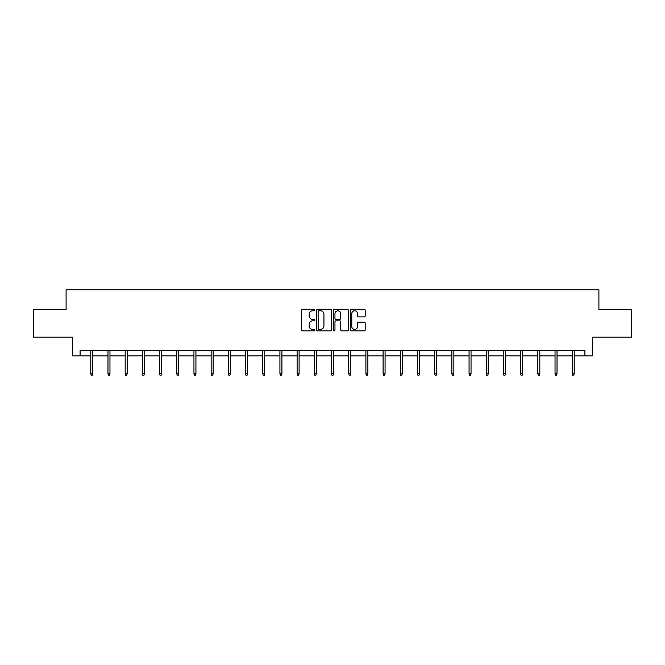 <?xml version="1.0" encoding="UTF-8"?>
<svg xmlns="http://www.w3.org/2000/svg" width="665" height="665" viewBox="0 0 665 665"><rect width="100%" height="100%" fill="white"/><g stroke="black" fill="none" stroke-linecap="round" stroke-linejoin="round"><path stroke-width="1" d="M314.869 310.031A0.756 0.756 0 0 0 314.104 309.267L302.617 309.267A1.081 1.081 0 0 0 301.528 310.356L301.528 329.823A1.081 1.081 0 0 0 302.617 330.904L314.104 330.904A0.756 0.756 0 0 0 314.869 330.148A0.756 0.756 0 0 0 314.104 329.391L312.617 329.391A3.458 3.458 0 0 1 309.159 325.933L309.159 324.312A3.458 3.458 0 0 1 312.617 320.846L314.104 320.846A0.756 0.756 0 0 0 314.869 320.089A0.756 0.756 0 0 0 314.104 319.333L312.617 319.333A3.458 3.458 0 0 1 309.159 315.867L309.159 314.246A3.458 3.458 0 0 1 312.617 310.788L314.104 310.788A0.756 0.756 0 0 0 314.869 310.031M364.121 316.897A1.081 1.081 0 0 0 365.201 315.817L365.201 310.356A1.081 1.081 0 0 0 364.121 309.267L351.353 309.267A1.081 1.081 0 0 0 350.272 310.356L350.272 329.823A1.081 1.081 0 0 0 351.353 330.904L364.121 330.904A1.081 1.081 0 0 0 365.201 329.823L365.201 323.223A1.081 1.081 0 0 0 364.121 322.143L358.651 322.143A1.081 1.081 0 0 0 357.571 323.223L357.571 326.498A2.893 2.893 0 0 1 354.678 329.391A2.893 2.893 0 0 1 351.785 326.498L351.785 313.681A2.893 2.893 0 0 1 354.678 310.788A2.893 2.893 0 0 1 357.571 313.681L357.571 315.817A1.081 1.081 0 0 0 358.651 316.897L364.121 316.897M80.091 355.908L80.091 350.397L584.909 350.397L584.909 355.908L592.623 355.908L592.623 337.172L631.75 337.172L631.75 309.616L598.907 309.616L598.907 289.782L66.093 289.782L66.093 309.616L33.25 309.616L33.25 337.172L72.377 337.172L72.377 355.908L90.789 355.908M331.552 310.356A1.081 1.081 0 0 0 330.472 309.267L317.704 309.267A1.081 1.081 0 0 0 316.623 310.356L316.623 329.823A1.081 1.081 0 0 0 317.704 330.904L330.472 330.904A1.081 1.081 0 0 0 331.552 329.823L331.552 310.356M334.528 309.267L347.296 309.267A1.081 1.081 0 0 1 348.377 310.356L348.377 329.823A1.081 1.081 0 0 1 347.296 330.904L341.835 330.904A1.081 1.081 0 0 1 340.746 329.823L340.746 321.926A1.081 1.081 0 0 0 339.665 320.846L336.041 320.846A1.081 1.081 0 0 0 334.961 321.926L334.961 330.148A0.756 0.756 0 0 1 334.204 330.904A0.756 0.756 0 0 1 333.448 330.148L333.448 310.356A1.081 1.081 0 0 1 334.528 309.267M92.767 355.908L107.979 355.908M109.966 355.908L125.178 355.908M127.156 355.908L142.368 355.908M144.355 355.908L159.567 355.908M161.545 355.908L176.757 355.908M178.744 355.908L193.956 355.908M195.934 355.908L211.146 355.908M213.132 355.908L228.344 355.908M230.323 355.908L245.535 355.908M247.521 355.908L262.733 355.908M264.712 355.908L279.923 355.908M281.91 355.908L297.122 355.908M299.1 355.908L314.312 355.908M316.299 355.908L331.511 355.908M333.489 355.908L348.701 355.908M350.688 355.908L365.9 355.908M367.878 355.908L383.09 355.908M385.077 355.908L400.288 355.908M402.267 355.908L417.479 355.908M419.465 355.908L434.677 355.908M436.656 355.908L451.868 355.908M453.854 355.908L469.066 355.908M471.044 355.908L486.256 355.908M488.243 355.908L503.455 355.908M505.433 355.908L520.645 355.908M522.632 355.908L537.844 355.908M539.822 355.908L555.034 355.908M557.021 355.908L572.232 355.908M574.211 355.908L584.909 355.908M318.892 310.788A0.756 0.756 0 0 0 318.136 311.544L318.136 328.635A0.756 0.756 0 0 0 318.892 329.391L320.464 329.391A3.458 3.458 0 0 0 323.93 325.933L323.93 314.246A3.458 3.458 0 0 0 320.464 310.788L318.892 310.788M340.746 313.73A2.893 2.893 0 0 0 337.853 310.838A2.893 2.893 0 0 0 334.961 313.73L334.961 318.252A1.081 1.081 0 0 0 336.041 319.333L339.665 319.333A1.081 1.081 0 0 0 340.746 318.252L340.746 313.73M90.789 373.788L91.23 375.218L92.327 375.218L92.767 373.788L90.789 373.788L90.789 350.397M92.767 373.788L92.767 350.397M107.979 373.788L108.42 375.218L109.525 375.218L109.966 373.788L107.979 373.788L107.979 350.397M109.966 373.788L109.966 350.397M125.178 373.788L125.619 375.218L126.716 375.218L127.156 373.788L125.178 373.788L125.178 350.397M127.156 373.788L127.156 350.397M142.368 373.788L142.809 375.218L143.914 375.218L144.355 373.788L142.368 373.788L142.368 350.397M144.355 373.788L144.355 350.397M159.567 373.788L160.007 375.218L161.105 375.218L161.545 373.788L159.567 373.788L159.567 350.397M161.545 373.788L161.545 350.397M176.757 373.788L177.198 375.218L178.303 375.218L178.744 373.788L176.757 373.788L176.757 350.397M178.744 373.788L178.744 350.397M193.956 373.788L194.396 375.218L195.493 375.218L195.934 373.788L193.956 373.788L193.956 350.397M195.934 373.788L195.934 350.397M211.146 373.788L211.586 375.218L212.692 375.218L213.132 373.788L211.146 373.788L211.146 350.397M213.132 373.788L213.132 350.397M228.344 373.788L228.785 375.218L229.882 375.218L230.323 373.788L228.344 373.788L228.344 350.397M230.323 373.788L230.323 350.397M245.535 373.788L245.975 375.218L247.081 375.218L247.521 373.788L245.535 373.788L245.535 350.397M247.521 373.788L247.521 350.397M262.733 373.788L263.174 375.218L264.271 375.218L264.712 373.788L262.733 373.788L262.733 350.397M264.712 373.788L264.712 350.397M279.923 373.788L280.364 375.218L281.47 375.218L281.91 373.788L279.923 373.788L279.923 350.397M281.91 373.788L281.91 350.397M297.122 373.788L297.563 375.218L298.66 375.218L299.1 373.788L297.122 373.788L297.122 350.397M299.1 373.788L299.1 350.397M314.312 373.788L314.753 375.218L315.858 375.218L316.299 373.788L314.312 373.788L314.312 350.397M316.299 373.788L316.299 350.397M331.511 373.788L331.951 375.218L333.049 375.218L333.489 373.788L331.511 373.788L331.511 350.397M333.489 373.788L333.489 350.397M348.701 373.788L349.142 375.218L350.247 375.218L350.688 373.788L348.701 373.788L348.701 350.397M350.688 373.788L350.688 350.397M365.9 373.788L366.34 375.218L367.437 375.218L367.878 373.788L365.9 373.788L365.9 350.397M367.878 373.788L367.878 350.397M383.09 373.788L383.53 375.218L384.636 375.218L385.077 373.788L383.09 373.788L383.09 350.397M385.077 373.788L385.077 350.397M400.288 373.788L400.729 375.218L401.826 375.218L402.267 373.788L400.288 373.788L400.288 350.397M402.267 373.788L402.267 350.397M417.479 373.788L417.919 375.218L419.025 375.218L419.465 373.788L417.479 373.788L417.479 350.397M419.465 373.788L419.465 350.397M434.677 373.788L435.118 375.218L436.215 375.218L436.656 373.788L434.677 373.788L434.677 350.397M436.656 373.788L436.656 350.397M451.868 373.788L452.308 375.218L453.414 375.218L453.854 373.788L451.868 373.788L451.868 350.397M453.854 373.788L453.854 350.397M469.066 373.788L469.507 375.218L470.604 375.218L471.044 373.788L469.066 373.788L469.066 350.397M471.044 373.788L471.044 350.397M486.256 373.788L486.697 375.218L487.802 375.218L488.243 373.788L486.256 373.788L486.256 350.397M488.243 373.788L488.243 350.397M503.455 373.788L503.895 375.218L504.993 375.218L505.433 373.788L503.455 373.788L503.455 350.397M505.433 373.788L505.433 350.397M520.645 373.788L521.086 375.218L522.191 375.218L522.632 373.788L520.645 373.788L520.645 350.397M522.632 373.788L522.632 350.397M537.844 373.788L538.284 375.218L539.382 375.218L539.822 373.788L537.844 373.788L537.844 350.397M539.822 373.788L539.822 350.397M555.034 373.788L555.475 375.218L556.58 375.218L557.021 373.788L555.034 373.788L555.034 350.397M557.021 373.788L557.021 350.397M572.232 373.788L572.673 375.218L573.77 375.218L574.211 373.788L572.232 373.788L572.232 350.397M574.211 373.788L574.211 350.397"/></g></svg>
